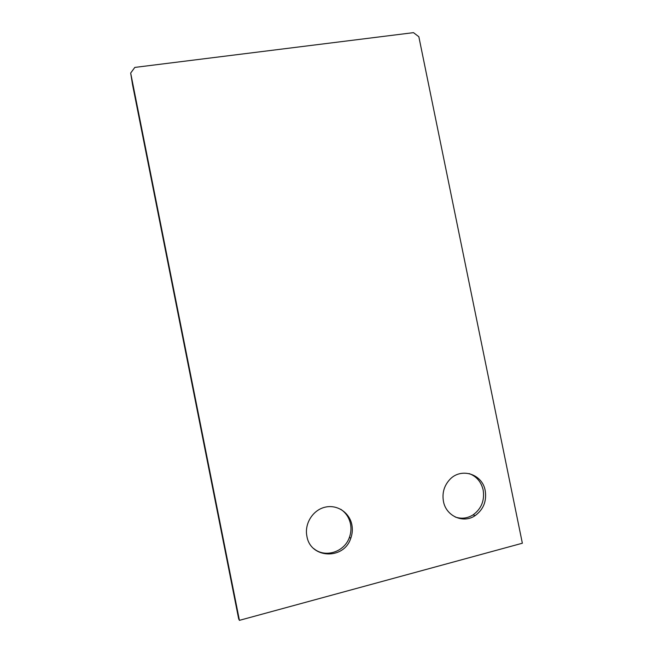 <?xml version="1.0" encoding="UTF-8"?>
<svg xmlns="http://www.w3.org/2000/svg" width="653" height="653" viewBox="0 0 653 653"><rect width="100%" height="100%" fill="white"/><g stroke="black" fill="none" stroke-linecap="round" stroke-linejoin="round"><path stroke-width="0.98" d="M340.719 509.267C345.87 512.727 349.126 517.592 350.49 523.861C351.371 528.399 351.012 532.889 349.42 537.321C344.498 552.111 324.957 558.331 313.628 548.471M351.853 524.726C352.742 529.297 352.383 533.803 350.775 538.268C343.943 560.119 310.379 558.821 306.894 536.195L306.894 536.186C304.306 523.706 312.803 510.124 324.859 507.242C336.883 504.173 349.461 512.385 351.853 524.726M469.132 473.564C476.551 476.372 481.228 481.873 483.171 490.06C484.738 500.508 481.392 508.769 473.131 514.842C467.434 518.376 461.483 519.102 455.263 517.029M485.22 490.705C486.803 501.21 483.44 509.52 475.131 515.625C463.361 523.869 445.991 516.148 443.444 501.357C442.04 493.154 444.04 485.995 449.452 479.882C460.651 467.058 482.453 473.8 485.22 490.705M130.673 73.054L134.82 67.414L413.471 32.65L418.842 36.723L522.359 543.223L239.422 620.35L130.673 73.054L132.575 84.866L238.68 618.889L239.422 620.35M350.775 538.268L349.42 537.321M475.131 515.625L473.131 514.842"/></g></svg>
